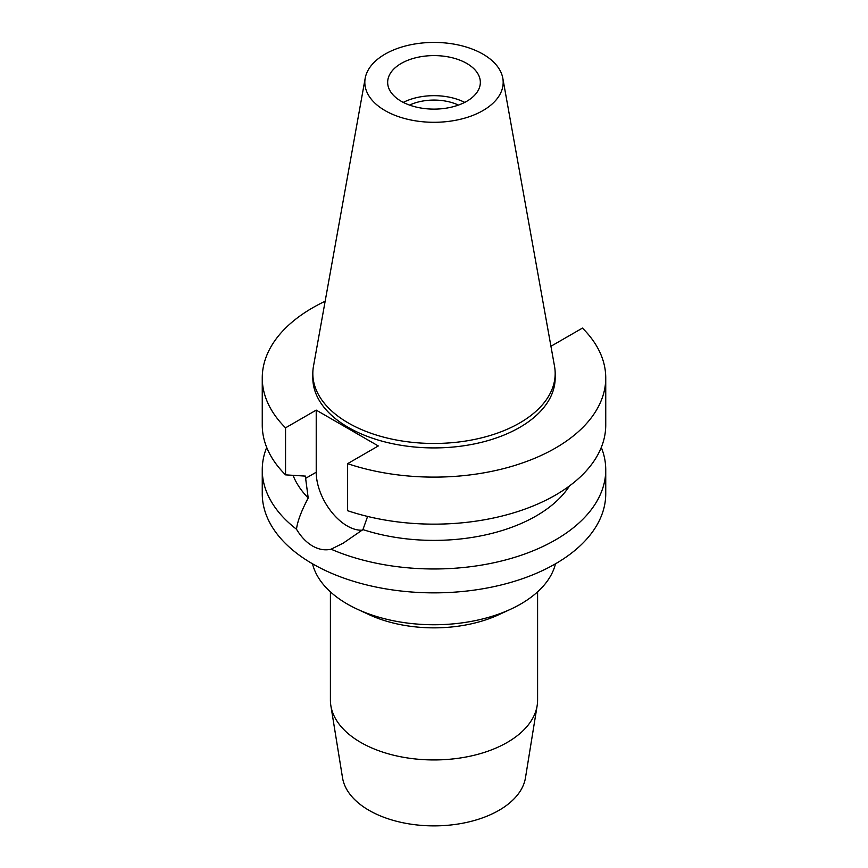 <?xml version="1.0" encoding="UTF-8"?>
<svg xmlns="http://www.w3.org/2000/svg" width="868" height="868" viewBox="0 0 868 868"><rect width="100%" height="100%" fill="white"/><g stroke="black" fill="none" stroke-linecap="round" stroke-linejoin="round"><path stroke-width="1.3" d="M385.088 54.12A69.18 39.939 180 0 1 457.143 44.724A69.18 39.939 180 0 1 502.811 78.239A69.18 39.939 180 0 1 482.912 110.594A69.18 39.939 180 0 1 404.26 118.417A69.18 39.939 180 0 1 365.189 78.239A69.18 39.939 180 0 1 385.088 54.12M401.233 63.44A46.34 26.756 0 0 0 387.66 82.362A46.34 26.756 0 0 0 416.26 107.079A46.34 26.756 0 0 0 466.767 101.274A46.34 26.756 0 0 0 480.34 82.362A46.34 26.756 0 0 0 451.74 57.635A46.34 26.756 0 0 0 401.233 63.44M502.811 78.239L554.533 366.296A121.173 69.961 180 0 1 555.173 373.5A121.173 69.961 180 0 1 519.682 422.976A121.173 69.961 180 0 1 387.627 438.145A121.173 69.961 180 0 1 312.827 373.5A121.173 69.961 180 0 1 313.467 366.296L365.189 78.239M312.827 373.5L312.827 377.96A121.173 69.961 0 0 0 387.627 442.593A121.173 69.961 0 0 0 519.682 427.425A121.173 69.961 0 0 0 555.173 377.96L555.173 373.5M550.746 345.193L551.777 345.789L582.45 328.093A171.745 99.158 180 0 1 605.745 377.96A171.745 99.158 180 0 1 555.444 448.072A171.745 99.158 180 0 1 347.623 463.664L378.285 445.957L316.223 410.119L285.55 427.826A171.745 99.158 180 0 1 262.255 377.96A171.745 99.158 180 0 1 312.556 307.847A171.745 99.158 180 0 1 325.142 301.261M293.069 475.36A144.489 83.415 0 0 0 308.205 497.993L305.623 478.344L316.223 472.225L316.223 410.119M262.255 377.96L262.255 424.994A171.745 99.158 0 0 0 285.55 474.861L305.623 476.12L305.623 478.344M285.55 427.826L285.55 474.861M362.195 530.174A43.888 25.346 60 0 1 347.254 525.975A43.888 25.346 60 0 1 316.223 472.225M605.745 377.96L605.745 424.994A171.745 99.158 0 0 1 555.444 495.107A171.745 99.158 0 0 1 347.623 510.699L347.623 463.664M266.693 447.411A171.745 99.158 180 0 0 262.255 469.816A171.745 99.158 180 0 0 296.498 529.23C301.012 536.782 306.361 542.37 312.556 546.015C318.816 549.563 324.99 550.627 331.088 549.205L343.251 543.129L362.933 529.599L367.609 516.438M362.933 529.599A144.489 83.415 0 0 0 536.164 515.95A144.489 83.415 0 0 0 569.506 485.917M296.498 529.23C297.409 521.516 301.304 511.111 308.205 497.993M262.255 469.816L262.255 493.708A171.745 99.158 0 0 0 368.271 585.314A171.745 99.158 0 0 0 555.444 563.82A171.745 99.158 0 0 0 605.745 493.708L605.745 469.816A171.745 99.158 180 0 1 555.444 539.929A171.745 99.158 180 0 1 331.088 549.205M601.307 447.411A171.745 99.158 180 0 1 605.745 469.816M312.523 563.799A122.681 70.829 0 0 0 357.204 609.152A122.681 70.829 0 0 0 510.796 609.152A122.681 70.829 0 0 0 520.746 604.009A122.681 70.829 0 0 0 555.477 563.799M510.796 609.152L498.85 614.685A103.596 59.805 180 0 1 369.15 614.685L357.204 609.152M330.404 591.857L330.404 700.129A103.596 59.805 0 0 0 330.86 705.695A103.596 59.805 0 0 0 398.857 756.397A103.596 59.805 0 0 0 507.248 742.422A103.596 59.805 0 0 0 537.14 705.695A103.596 59.805 0 0 0 537.596 700.129L537.596 591.857M330.86 705.695L342.524 777.771A91.867 53.046 0 0 0 402.839 822.734A91.867 53.046 0 0 0 498.959 810.343A91.867 53.046 0 0 0 525.476 777.771L537.14 705.695M458.445 105.093A38.713 22.351 0 0 0 409.555 105.093M403.284 102.391A46.34 26.756 180 0 1 464.716 102.391"/></g></svg>
